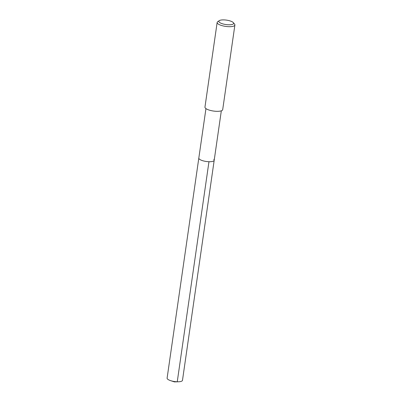 <?xml version="1.0" encoding="UTF-8"?>
<svg xmlns="http://www.w3.org/2000/svg" width="402" height="402" viewBox="0 0 402 402"><rect width="100%" height="100%" fill="white"/><g stroke="black" fill="none" stroke-linecap="round" stroke-linejoin="round"><path stroke-width="0.6" d="M205.95 108.6L167.106 378.121A7.769 2.322 8.2 0 0 167.503 379.026A7.769 2.322 8.2 0 0 170.599 380.644A7.769 2.322 8.2 0 0 178.418 381.774A7.769 2.322 8.2 0 0 182.483 380.337L214.196 160.277A7.769 2.322 -171.8 0 1 207.588 161.634A7.769 2.322 -171.8 0 1 199.216 158.961A7.769 2.322 -171.8 0 1 198.819 158.061A7.769 2.322 8.2 0 0 199.216 158.961A7.769 2.322 8.2 0 0 207.588 161.634A7.769 2.322 8.2 0 0 214.196 160.277A7.769 2.322 -171.8 0 0 213.799 159.373M217.15 22.467L204.955 107.108A8.96 2.678 8.2 0 0 205.412 108.148A8.96 2.678 8.2 0 0 215.075 111.228A8.96 2.678 8.2 0 0 222.693 109.666L234.894 25.024A8.96 2.678 -171.8 0 1 227.271 26.587A8.96 2.678 -171.8 0 1 217.608 23.507A8.96 2.678 -171.8 0 1 217.15 22.467A8.96 2.678 -171.8 0 1 217.718 21.703L219.306 20.633A7.467 2.231 -171.8 0 1 226.361 20.1A7.467 2.231 -171.8 0 1 233.235 22.532A7.467 2.231 -171.8 0 1 233.346 22.653A7.467 2.231 -171.8 0 1 228.416 24.778A7.467 2.231 -171.8 0 1 219.216 22.14A7.467 2.231 -171.8 0 1 219.306 20.633M233.346 22.653L234.562 24.13A8.96 2.678 -171.8 0 1 234.894 25.024M178.418 381.774L174.413 381.9L177.252 381.774L208.965 161.715M174.413 381.9L170.599 380.644M221.321 110.816L214.196 160.277"/></g></svg>
